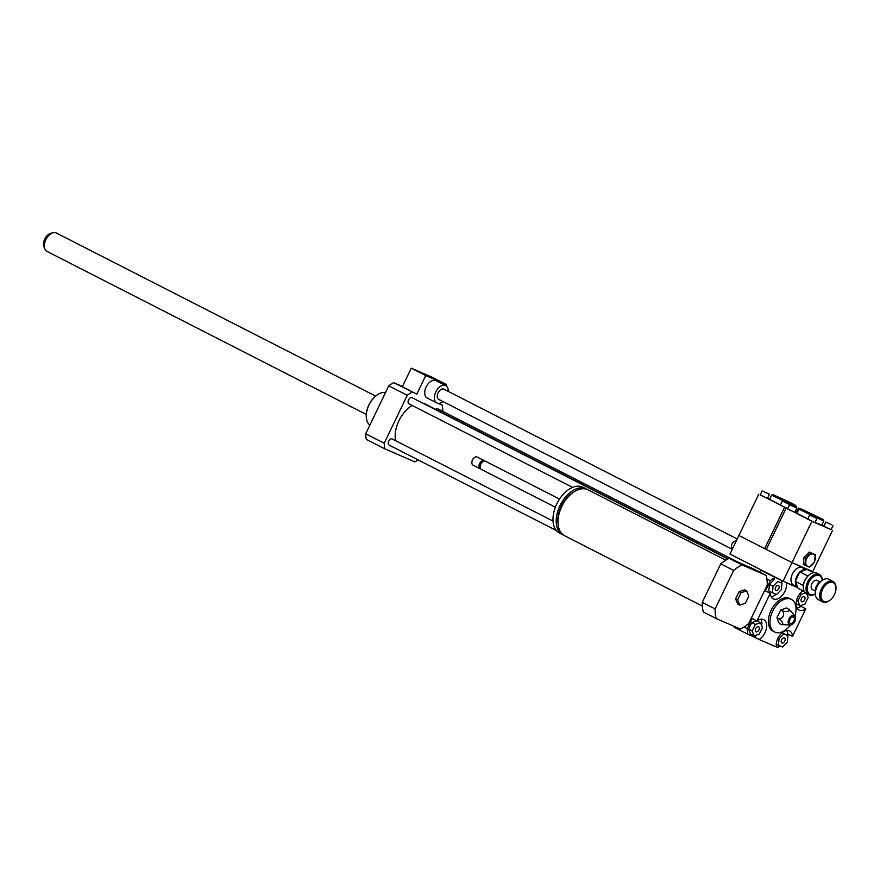 <?xml version="1.0" encoding="UTF-8"?>
<svg xmlns="http://www.w3.org/2000/svg" width="880" height="880" viewBox="0 0 880 880"><rect width="100%" height="100%" fill="white"/><g stroke="black" fill="none" stroke-linecap="round" stroke-linejoin="round"><path stroke-width="1.32" d="M732.259 549.285L438.68 399.366A5.731 3.52 -62.9 0 1 438.053 392.865A5.731 3.52 -62.9 0 1 443.894 389.169L737.22 538.967M442.992 401.566A9.735 5.984 -62.9 0 1 436.865 402.941A9.735 5.984 -62.9 0 1 435.798 391.886A9.735 5.984 -62.9 0 1 445.72 385.594A9.735 5.984 -62.9 0 1 448.206 391.369M436.865 402.941L427.196 398.013A9.735 5.984 -62.9 0 1 426.14 386.947A9.735 5.984 -62.9 0 1 436.062 380.666L445.72 385.594M425.755 375.562L411.268 368.159L431.948 377.146L446.435 384.538L425.755 375.562L416.823 394.13L402.336 386.738L411.268 368.159M445.885 385.693L446.435 384.538M442.552 411.279L442.816 410.74A41.239 25.333 117.1 0 0 442.178 405.141L437.921 403.293M442.178 405.141L438.68 403.359M402.457 386.474L393.635 382.646A41.239 25.333 117.1 0 0 388.751 385.858L365.684 433.796A41.239 25.333 117.1 0 0 366.322 439.395L384.835 448.844L414.865 461.89A41.239 25.333 117.1 0 0 418.088 459.888M416.823 394.13L393.635 382.646M746.636 590.854L748.792 596.112L745.349 603.251L739.761 605.143L737.605 599.885L741.037 592.735L746.636 590.854L744.623 589.82L739.024 591.712L741.037 592.735M737.605 599.885L735.592 598.862L737.748 604.12L739.761 605.143M735.592 598.862L739.024 591.712M702.328 606.067L564.597 535.733A25.773 15.829 -62.9 0 1 562.221 505.582A25.773 15.829 -62.9 0 1 588.038 489.83L725.769 560.153M558.008 522.918A23.485 14.421 -62.9 0 1 573.793 491.997M563.739 535.238A25.773 15.829 -62.9 0 1 563.376 535.084A25.773 15.829 -62.9 0 1 562.826 534.831A25.773 15.829 -62.9 0 1 560.45 504.669A25.773 15.829 -62.9 0 1 586.267 488.917A25.773 15.829 -62.9 0 1 587.136 489.423M562.826 534.831L559.603 533.181A25.773 15.829 -62.9 0 1 557.227 503.03A25.773 15.829 -62.9 0 1 583.055 487.278L586.267 488.917M481.393 469.447A4.587 2.816 -62.9 0 1 481.294 469.403A4.587 2.816 -62.9 0 1 480.128 466.884A4.587 2.816 -62.9 0 1 482.735 461.758A4.587 2.816 -62.9 0 1 485.463 461.241L559.537 499.059M480.139 466.565A3.718 2.288 -62.9 0 1 480.128 466.279A3.718 2.288 -62.9 0 1 482.251 462.121A3.718 2.288 -62.9 0 1 482.482 461.956M480.755 468.974A4.587 2.816 -62.9 0 1 480.194 468.831A4.587 2.816 -62.9 0 1 480.095 468.787A4.587 2.816 -62.9 0 1 479.666 463.419A4.587 2.816 -62.9 0 1 484.264 460.625A4.587 2.816 -62.9 0 1 484.803 461.054M473.143 465.234A4.587 2.816 -62.9 0 1 473.044 465.19A4.587 2.816 -62.9 0 1 471.867 462.671A4.587 2.816 -62.9 0 1 474.485 457.545A4.587 2.816 -62.9 0 1 477.213 457.028L484.264 460.625M471.878 462.462A4.004 2.464 -62.9 0 1 471.878 462.264A4.004 2.464 -62.9 0 1 474.166 457.787A4.004 2.464 -62.9 0 1 474.32 457.677M748.726 623.513A36.652 22.517 -62.9 0 1 740.333 629.024L716.221 618.563A36.652 22.517 -62.9 0 1 715.121 608.916L733.645 570.427A36.652 22.517 -62.9 0 1 742.038 564.916L766.15 575.377A36.652 22.517 -62.9 0 1 767.25 585.024L748.726 623.513M715.121 608.916L702.24 602.338A36.652 22.517 -62.9 0 0 703.34 611.985L716.221 618.563M702.24 602.338L720.764 563.849L733.645 570.427M720.764 563.849A36.652 22.517 -62.9 0 1 729.157 558.338L742.038 564.916M729.157 558.338L753.269 568.799L766.15 575.377M744.04 627.011L747.252 628.65L752.147 618.486L756.976 620.95L770.264 593.329L765.435 590.865L770.33 580.712A41.239 25.333 -62.9 0 1 775.203 577.5L779.878 579.535M766.909 578.963L770.33 580.712M784.399 637.956A2.816 1.727 -62.9 0 1 784.454 637.978A2.816 1.727 -62.9 0 1 784.718 641.278A2.816 1.727 -62.9 0 1 781.891 642.994A2.816 1.727 -62.9 0 1 781.616 639.749A2.816 1.727 -62.9 0 1 784.399 637.956M758.923 629.959A2.816 1.727 -62.9 0 1 756.052 631.774A2.816 1.727 -62.9 0 1 755.788 628.474A2.816 1.727 -62.9 0 1 758.615 626.758A2.816 1.727 -62.9 0 1 758.923 629.959M775.973 590.535A2.816 1.727 -62.9 0 1 775.907 590.502A2.816 1.727 -62.9 0 1 775.654 587.213A2.816 1.727 -62.9 0 1 778.47 585.486A2.816 1.727 -62.9 0 1 778.756 588.742A2.816 1.727 -62.9 0 1 775.973 590.535M778.393 645.271L779.075 638.704L783.86 633.93L787.963 635.712L787.281 642.268L782.496 647.053L776.27 644.193M777.997 638.154L779.075 638.704M781.902 632.929L783.86 633.93M782.001 632.841L787.963 635.712M755.348 624.448L760.485 622.71L762.465 627.528L759.308 634.084L754.182 635.822L752.202 631.004L755.348 624.448L751.729 622.6L756.822 620.873M756.998 620.939L760.485 622.71M752.202 631.004L748.572 629.145L750.552 633.963L754.182 635.822M748.572 629.145L751.729 622.6M781.979 583.209L781.297 589.776L776.512 594.561L772.409 592.779L773.091 586.212L777.865 581.427L781.979 583.209L777.865 581.427M773.091 586.212L769.461 584.364L768.79 590.931L772.409 592.779M769.461 584.364L774.246 579.579M801.449 598.532A2.816 1.727 -62.9 0 1 804.32 596.717A2.816 1.727 -62.9 0 1 804.584 600.006A2.816 1.727 -62.9 0 1 801.757 601.733A2.816 1.727 -62.9 0 1 801.449 598.532M806.608 593.692L808.17 597.487L805.013 604.043L799.887 605.77L797.907 600.952L801.064 594.407L805.398 592.944M796.103 603.537L799.887 605.77M796.587 600.281L797.907 600.952M799.81 593.758L801.064 594.407M802.714 590.887L804.364 591.734M780.065 645.997A41.239 25.333 -62.9 0 1 777.92 647.284L776.325 646.591M756.976 620.95A11.451 7.04 -62.9 0 1 763.752 619.685A11.451 7.04 -62.9 0 1 766.293 629.068A11.451 7.04 -62.9 0 1 759.088 639.474L776.391 646.987A11.451 7.04 -62.9 0 1 780.23 634.667A11.451 7.04 -62.9 0 1 789.602 630.905A11.451 7.04 -62.9 0 1 792.517 636.383L787.688 633.919A11.451 7.04 117.1 0 0 786.775 630.465M787.688 633.919L787.05 635.239M759.088 639.474L754.259 637.01A11.451 7.04 117.1 0 0 756.943 634.887M761.662 625.592A11.451 7.04 117.1 0 0 760.925 619.234M754.259 637.01L747.89 634.249A41.239 25.333 -62.9 0 1 747.252 628.65M784.784 581.911L786.401 582.736A11.451 7.04 -62.9 0 1 782.551 595.056A11.451 7.04 -62.9 0 1 773.19 598.818A11.451 7.04 -62.9 0 1 770.264 593.329M771.177 596.794A11.451 7.04 117.1 0 0 776.028 594.352M781.682 583.066A11.451 7.04 117.1 0 0 781.594 580.404M801.493 605.231L800.976 606.298L805.805 608.773L792.517 636.383M734.03 626.296A41.239 25.333 -62.9 0 0 734.206 627.253L747.89 634.249M786.401 582.736L797.874 587.719M759.264 571.868A41.239 25.333 -62.9 0 1 761.519 570.515L766.194 572.539M761.519 570.515L775.203 577.5M797.027 608.025A11.451 7.04 117.1 0 0 800.976 606.298M805.805 608.773A11.451 7.04 -62.9 0 1 799.04 610.038A11.451 7.04 -62.9 0 1 796.378 601.205A11.451 7.04 -62.9 0 1 802.857 590.788M791.637 611.919L786.731 607.937L780.67 609.983L776.941 617.727L779.273 623.425L781.484 624.558L790.405 625.02A5.159 3.168 -62.9 0 1 789.041 618.761A5.159 3.168 -62.9 0 1 794.904 616.209A5.159 3.168 -62.9 0 1 794.761 621.467A5.159 3.168 -62.9 0 1 790.405 625.02A18.326 11.264 -62.9 0 1 774.664 632.005A18.326 11.264 -62.9 0 1 772.97 610.566A18.326 11.264 -62.9 0 1 791.34 599.357A18.326 11.264 -62.9 0 1 794.904 616.209L791.637 611.919M788.931 609.07C789.91 611.281 787.886 611.963 782.87 611.116L780.67 609.983M782.87 611.116C784.63 615.23 783.387 617.804 779.141 618.86L776.941 617.727M779.141 618.86C782.925 622.292 783.706 624.184 781.484 624.558M790.251 618.629A1.144 0.704 -62.9 0 1 789.646 619.828M793.859 621.071A3.553 2.178 -62.9 0 1 791.417 623.447A3.553 2.178 -62.9 0 1 789.448 622.314A3.553 2.178 -62.9 0 1 792.154 617.012A3.553 2.178 -62.9 0 1 794.189 617.848A3.553 2.178 -62.9 0 1 793.859 621.071M774.664 632.005L773.058 631.18A18.326 11.264 -62.9 0 1 771.364 609.741A18.326 11.264 -62.9 0 1 789.723 598.543L791.34 599.357M369.853 425.139A18.326 11.264 -62.9 0 1 366.256 415.778A18.326 11.264 -62.9 0 1 376.717 395.296A18.326 11.264 -62.9 0 1 385.55 392.524M366.256 415.58A17.754 10.912 -62.9 0 1 366.256 415.382A17.754 10.912 -62.9 0 1 376.398 395.527A17.754 10.912 -62.9 0 1 376.563 395.417M412.148 392.106A41.239 25.333 117.1 0 0 407.275 395.307L384.197 443.245A41.239 25.333 117.1 0 0 384.835 448.844M395.593 440.682A25.773 15.829 -62.9 0 1 398.97 420.684A25.773 15.829 -62.9 0 1 412.181 405.46M422.851 403.194A25.773 15.829 -62.9 0 1 425.227 404.041L728.233 558.778M572.616 487.388L408.947 403.81A3.432 2.112 -62.9 0 1 408.573 399.905A3.432 2.112 -62.9 0 1 412.071 397.683L727.881 558.954M556.292 530.464L389.092 445.071A3.432 2.112 -62.9 0 1 388.718 441.177A3.432 2.112 -62.9 0 1 392.216 438.955L553.047 521.092M435.743 409.409A3.432 2.112 -62.9 0 1 437.921 408.914L738.287 562.298M407.275 395.307L388.751 385.858M384.197 443.245L365.684 433.796M375.672 396.099L56.342 233.024A10.307 6.336 117.1 0 0 53.306 232.716L51.029 233.211A8.657 5.313 117.1 0 0 44.913 238.766A8.657 5.313 117.1 0 0 44 246.983L44.935 249.117A10.307 6.336 117.1 0 0 46.97 251.394L366.289 414.458M53.306 232.716A10.307 6.336 117.1 0 0 46.013 239.327A10.307 6.336 117.1 0 0 44.935 249.117M815.364 593.813A10.538 6.479 -62.9 0 1 807.345 589.512A10.538 6.479 -62.9 0 1 814.077 576.323A10.538 6.479 -62.9 0 1 822.261 580.294M822.305 580.261A11.451 7.04 117.1 0 0 819.379 574.486A11.451 7.04 117.1 0 0 807.895 581.482A11.451 7.04 117.1 0 0 808.962 594.891A11.451 7.04 117.1 0 0 815.364 593.879M808.962 594.891L806.223 593.494A11.451 7.04 -62.9 0 1 803.286 587.202A11.451 7.04 -62.9 0 1 808.258 575.751A11.451 7.04 -62.9 0 1 809.82 574.398A11.451 7.04 -62.9 0 1 816.64 573.089L819.379 574.486M815.386 591.096L812.471 589.6A5.159 3.168 -62.9 0 1 811.987 583.572A5.159 3.168 -62.9 0 1 817.157 580.426L820.072 581.911M804.21 591.47L798.149 588.379L795.267 581.372L799.854 571.835L807.873 576.026A10.538 6.479 117.1 0 0 803.363 585.398L803.341 585.541A10.538 6.479 117.1 0 0 803.286 586.553A10.538 6.479 117.1 0 0 803.286 586.872M809.556 574.596A10.538 6.479 117.1 0 0 809.303 574.772A10.538 6.479 117.1 0 0 807.972 575.927L807.939 575.96M815.419 591.767A8.019 4.928 -62.9 0 1 815.386 590.964A8.019 4.928 -62.9 0 1 819.962 581.999A8.019 4.928 -62.9 0 1 820.633 581.548M819.698 582.197A7.106 4.367 117.1 0 0 819.445 582.373A7.106 4.367 117.1 0 0 815.397 590.315A7.106 4.367 117.1 0 0 815.397 590.623M822.646 601.876L818.29 599.654A11.451 7.04 -62.9 0 1 815.353 593.362A11.451 7.04 -62.9 0 1 821.898 580.558A11.451 7.04 -62.9 0 1 828.718 579.249L833.063 581.471A11.451 7.04 117.1 0 0 821.59 588.478A11.451 7.04 117.1 0 0 822.646 601.876A11.451 7.04 117.1 0 0 829.455 600.567A11.451 7.04 117.1 0 0 829.719 600.369M821.634 580.756A10.538 6.479 117.1 0 0 821.381 580.943A10.538 6.479 117.1 0 0 815.364 592.724A10.538 6.479 117.1 0 0 815.364 593.032M835.989 588.093A11.451 7.04 117.1 0 0 836 587.763A11.451 7.04 117.1 0 0 833.063 581.471M834.438 594.583A10.538 6.479 -62.9 0 1 829.972 600.182A10.538 6.479 -62.9 0 1 821.062 596.86A10.538 6.479 -62.9 0 1 828.069 583.132A10.538 6.479 -62.9 0 1 835.989 588.401A10.538 6.479 -62.9 0 1 834.438 594.583M799.854 571.835L807.323 569.316L813.824 572.638M795.267 581.372L803.352 585.497M815.287 554.73L814.55 561.891L809.325 567.116L804.848 565.169L805.596 558.008L810.81 552.794L815.287 554.73L810.81 552.794M806.729 558.536A6.754 4.147 117.1 0 0 809.919 566.291A6.754 4.147 117.1 0 0 814.99 555.753A6.754 4.147 117.1 0 0 806.729 558.536M804.848 565.169L803.319 564.388L804.056 557.227L805.596 558.008M804.056 557.227L809.27 552.002M795.465 507.463L789.591 504.735L795.465 507.463M796.818 508.211L794.827 512.347L788.953 509.619L787.6 508.86L789.591 504.735M831.743 524.755L825.869 522.027L831.743 524.755M833.096 525.514L831.105 529.639L830.313 529.331L823.878 526.163L825.869 522.027M831.138 529.584L814.154 522.324L787.622 508.827M816.937 518.496L814.957 522.621L811.899 521.334L807.73 519.145L809.71 515.02L816.937 518.496L809.71 515.02M821.909 524.865L823.988 525.932M794.981 512.028L797.126 512.952M807.807 518.969L796.972 513.293L798.952 509.168L800.492 508.618L823.196 519.541L800.492 508.618M823.196 519.541L823.724 521.081L821.744 525.217L815.056 522.401M814.605 515.295L807.422 511.962L814.605 515.295M823.724 521.081L798.952 509.168M797.819 587.565L783.101 581.174L792.033 562.606L766.271 549.45L786.137 508.178M811.899 521.334L792.033 562.606L812.713 571.582L832.579 530.321M799.854 508.816L798.501 508.057L796.51 512.182L797.28 512.633M800.151 508.739L798.501 508.057M763.565 491.513L769.439 494.241L763.565 491.513M769.439 494.241L767.459 498.366L761.585 495.649L760.232 494.89L762.223 490.765M789.569 504.515L782.342 501.039L789.569 504.515L787.578 508.64L760.254 494.846M795.333 511.302L796.62 511.962M767.613 498.047L769.758 498.982M787.666 508.728L780.362 505.164L782.342 501.039M797.181 512.853L795.025 511.918M780.439 504.988L769.604 499.312L771.595 495.176L796.356 507.111L796.048 507.76M781.704 498.916L788.887 502.238L781.704 498.916M791.571 503.206L795.817 505.571L792.506 504.273L773.124 494.648L791.571 503.206M812.526 571.978L792.033 562.606L738.903 535.469L764.665 548.625L784.531 507.364M764.665 548.625L766.326 549.351M783.101 581.174L729.971 554.048L758.769 494.208M736.12 541.255L736.12 541.255A4.004 2.464 117.1 0 0 732.105 543.708A4.004 2.464 117.1 0 0 732.479 548.394L732.644 548.482M799.689 572.187A9.735 5.984 117.1 0 0 796.84 576.257A9.735 5.984 117.1 0 0 795.465 580.965M795.41 581.713A9.735 5.984 117.1 0 0 797.654 587.169L793.474 585.057A9.735 5.984 117.1 0 1 792.418 573.991A9.735 5.984 117.1 0 1 802.329 567.71L806.212 569.69M806.135 569.723A9.735 5.984 117.1 0 0 800.173 571.736M555.368 507.221L481.294 469.403M480.128 466.279L480.128 466.884M480.095 468.787L473.044 465.19M803.286 586.553L803.286 587.202M815.397 590.315L815.386 590.964M815.364 592.724L815.353 593.362M835.989 588.401L836 587.763M773.124 494.648L771.595 495.176M795.817 505.571L796.356 507.089"/></g></svg>
